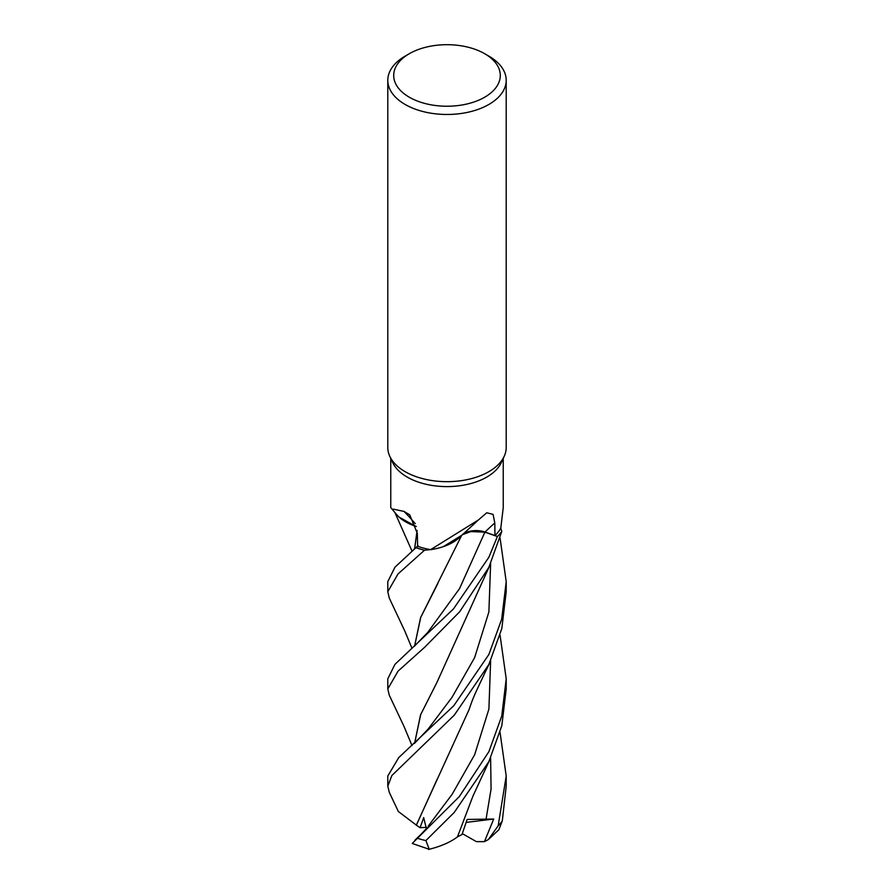 <?xml version="1.0" encoding="UTF-8"?>
<svg xmlns="http://www.w3.org/2000/svg" width="894" height="894" viewBox="0 0 894 894"><rect width="100%" height="100%" fill="white"/><g stroke="black" fill="none" stroke-linecap="round" stroke-linejoin="round"><path stroke-width="1.34" d="M412 745.574L403.965 726.33L389.259 695.163L387.795 688.95L398.042 671.148L424.739 647.189L459.661 611.775L488.862 567.366L501.757 531.517A59.16 34.151 180 0 1 497.366 536.501L484.894 532.131L469.35 531.528L462.209 534.836M414.592 646.06L420.571 617.653L461.706 535.316L443.256 546.681M430.606 549.654L478.346 520.006L459.851 537.126A47.103 27.2 180 0 1 445.57 545.832A47.103 27.2 180 0 1 430.606 549.654A56.244 32.475 180 0 1 430.439 549.62L424.616 550.201A59.16 34.151 180 0 1 415.978 547.664L394.969 567.165L387.795 581.625L387.795 591.705L398.02 573.948L424.516 550.212A59.205 34.184 180 0 1 415.945 547.698M416.28 526.566L399.093 517.134L416.28 526.566M484.682 53.707L488.862 56.132A59.205 34.184 180 0 1 506.205 80.292L506.205 447.492A59.205 34.184 180 0 1 504.216 456.286L501.355 462.489A56.244 32.475 180 0 1 486.772 477.094A56.244 32.475 180 0 1 432.405 485.498A56.244 32.475 180 0 1 392.645 462.489L389.784 456.286A59.205 34.184 180 0 1 387.795 447.492L387.795 80.292A59.205 34.184 180 0 1 405.138 56.132L409.318 53.707A53.282 30.765 180 0 1 484.682 53.707A53.282 30.765 180 0 1 484.682 97.211A53.282 30.765 180 0 1 409.318 97.222A53.282 30.765 180 0 1 409.318 53.707L405.138 56.132M390.756 458.387L390.756 507.58L396.299 514.184A47.103 27.2 180 0 0 399.819 517.771A47.103 27.2 180 0 0 416.246 526.454M393.192 509.122L403.987 511.413L409.709 514.821L417.353 533.427L417.61 546.279A56.244 32.475 180 0 0 430.439 549.62L424.616 550.201A59.16 34.151 180 0 1 415.978 547.664L417.61 546.122M478.346 520.006L486.772 512.776L493.063 514.374L494.795 522.956L494.952 535.562L484.984 532.031A997.659 613.027 81.2 0 1 494.795 522.956M504.216 456.286A59.205 34.184 180 0 1 488.862 471.663A59.205 34.184 180 0 1 431.634 480.503A59.205 34.184 180 0 1 389.784 456.286M506.205 80.292A59.205 34.184 180 0 1 488.862 104.464A59.205 34.184 180 0 1 424.348 111.873A59.205 34.184 180 0 1 387.795 80.292M462.79 534.277A17.02 9.823 180 0 1 484.984 532.031M501.769 531.572A59.205 34.184 180 0 1 497.41 536.523L484.894 532.154L497.366 536.501A59.16 34.151 180 0 0 501.757 531.517L500.752 528.153A56.244 32.475 180 0 1 494.952 535.562M461.55 535.472L445.57 545.832M469.35 531.528L484.894 532.154L472.792 530.88L462.388 534.668M415.297 523.683A1002.308 489.677 139.1 0 0 403.987 511.413M416.269 526.532L399.819 517.771M500.752 528.153A56.244 32.475 180 0 0 500.808 528.052L503.244 507.58L503.244 458.387M412 648.34L404.848 631.142L389.303 598.131L387.795 591.705M497.41 536.523L488.862 557.275L453.448 608.959L394.924 664.387L387.795 678.803L387.795 688.95M488.862 751.709L459.315 796.576L412.235 843.467L429.243 849.3L425.89 840.572L454.208 812.456L488.862 761.632L501.825 725.727L506.205 688.95L506.205 678.803L501.746 716.06L488.862 751.709M488.862 654.509L453.716 705.802L398.724 757.598L387.795 776.014L387.795 786.184L391.874 775.523L454.264 715.178L488.862 664.499L501.825 628.493L506.205 591.705L506.205 581.625L501.679 619.196L488.862 654.509M416.459 825.196L398.366 811.529L389.315 792.43L387.795 786.184M488.292 839.634L498.886 829.699L502.316 820.826L506.205 786.184L506.205 776.014L498.17 825.832L488.292 839.634L484.436 841.634L476.39 841.634L462.332 833.633M414.637 646.016L420.739 617.363L437.825 583.547M426.315 828.47L423.689 817.619L420.102 827.688L416.358 825.207L437.233 779.043M421.108 834.258L424.091 831.051M500.07 635.243L506.205 678.803M416.291 825.207L469.149 709.434C473.127 697.342 475.586 692.839 479.62 684.011L489.666 662.856M500.07 538.032L506.205 581.625M437.077 682.156L420.705 714.552L414.637 743.227M414.592 743.283L420.526 714.898L437.032 682.223L489.811 565.388M484.436 841.634L493.712 819.038L467.137 819.452L461.997 834.56L457.471 836.84M500.07 732.477L506.205 776.014M414.637 548.815L417.118 530.522M489.711 759.889L472.982 796.04L457.449 836.896C450.375 842.237 440.742 846.428 428.539 849.468M414.592 548.86L417.096 530.421M493.712 819.038L466.199 822.402M420.102 827.688L426.706 827.375M484.894 532.154L459.538 588.621L427.712 632.449L414.179 646.418M425.89 840.572A59.205 34.184 180 0 1 417.219 838.181M502.316 820.826A59.205 34.184 180 0 1 498.17 825.832M428.137 826.246L452.163 794.263L474.669 754.67L488.906 709.054L490.627 660.822M414.335 743.506L427.958 729.292L452.04 697.309L474.613 657.66L488.884 611.965L490.627 563.656M485.99 819.63L491.074 789.022L490.616 757.967M425.902 829.14L423.912 831.241M421.432 833.923L414.827 840.304M418.09 545.664L413.922 549.441M394.846 512.407L412.011 551.106"/></g></svg>
